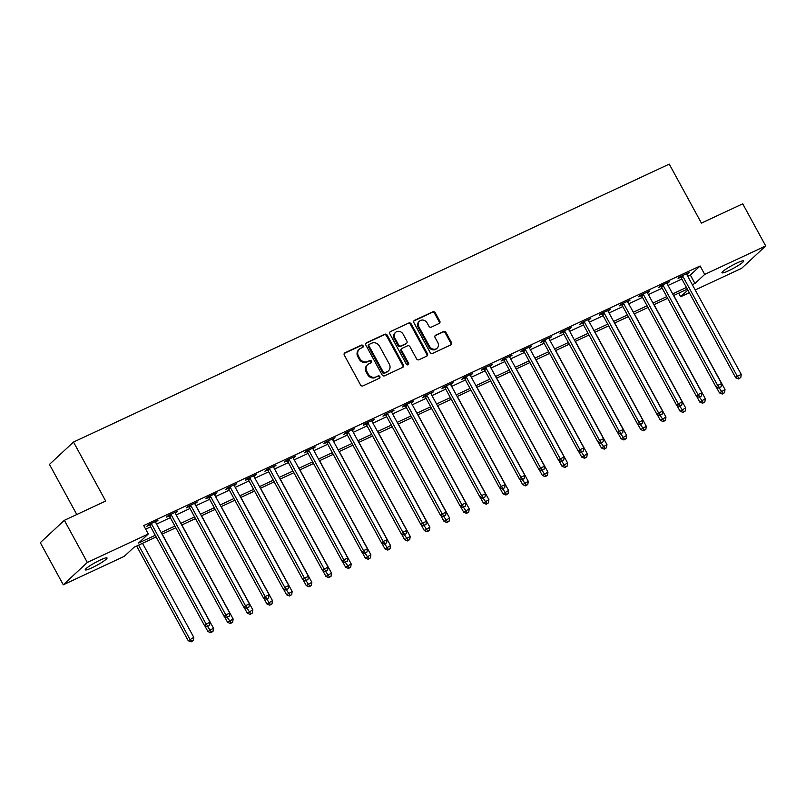 <?xml version="1.0" encoding="UTF-8"?>
<svg xmlns="http://www.w3.org/2000/svg" width="806" height="806" viewBox="0 0 806 806"><rect width="100%" height="100%" fill="white"/><g stroke="black" fill="none" stroke-linecap="round" stroke-linejoin="round"><path stroke-width="1.21" d="M363.083 345.794A1.33 1.179 47.1 0 0 361.37 345.139L344.958 352.796A1.904 1.693 47.1 0 0 344.313 355.174L360.544 384.946A1.904 1.693 47.1 0 0 362.992 385.883L379.404 378.226A1.33 1.179 47.1 0 0 378.145 375.908L376.019 376.896A6.075 5.4 47.1 0 1 368.191 373.913L366.841 371.425A6.075 5.4 47.1 0 1 367.647 364.675A6.075 5.4 47.1 0 1 368.896 363.828L371.022 362.841A1.33 1.179 47.1 0 0 369.752 360.524L367.637 361.511A6.075 5.4 47.1 0 1 359.798 358.529L358.448 356.04A6.075 5.4 47.1 0 1 359.254 349.29A6.075 5.4 47.1 0 1 360.504 348.444L362.629 347.457A1.33 1.179 47.1 0 0 363.083 345.794M362.509 347.507A1.33 1.179 47.1 0 0 360.715 345.744L344.303 353.401A1.904 1.693 47.1 0 0 344.283 353.411M379.283 378.276A1.33 1.179 47.1 0 0 377.49 376.513L376.019 376.896M370.901 362.891A1.33 1.179 47.1 0 0 369.108 361.128L367.637 361.511M728.654 270.725A12.382 1.562 -28.6 0 1 721.944 272.791A12.382 1.562 -28.6 0 1 736.976 262.998A12.382 1.562 -28.6 0 1 743.686 260.932A12.382 1.562 -28.6 0 1 728.654 270.725M91.995 567.756A12.382 1.562 -28.6 0 1 85.285 569.822A12.382 1.562 -28.6 0 1 100.317 560.019A12.382 1.562 -28.6 0 1 107.027 557.964A12.382 1.562 -28.6 0 1 91.995 567.756M439.139 323.478A1.904 1.693 47.1 0 0 439.784 321.11L435.23 312.758A1.904 1.693 47.1 0 0 432.782 311.821L414.556 320.325A1.904 1.693 47.1 0 0 413.911 322.702L430.142 352.474A1.904 1.693 47.1 0 0 432.59 353.411L450.826 344.908A1.904 1.693 47.1 0 0 451.461 342.53L445.96 332.435A1.904 1.693 47.1 0 0 443.512 331.508L435.714 335.145A1.904 1.693 47.1 0 0 435.069 337.523L437.799 342.52A5.078 4.514 47.1 0 1 437.124 348.172A5.078 4.514 47.1 0 1 429.538 346.379L418.848 326.783A5.078 4.514 47.1 0 1 419.523 321.131A5.078 4.514 47.1 0 1 427.109 322.924L428.893 326.188A1.904 1.693 47.1 0 0 431.341 327.125L439.139 323.478M156.152 536.947L134.018 547.274L124.265 556.342L63.271 584.793L40.3 542.66L64.359 520.313L105.677 501.04L73.517 442.051L669.252 164.112L701.411 223.101L742.729 203.827L765.7 245.951L741.641 268.307L695.215 289.969M64.359 520.313L87.33 562.447L148.314 533.985L138.561 543.053L155.246 535.275M687.74 276.267L690.359 275.048L700.112 265.98L143.72 525.562L148.314 533.985M700.112 265.98L704.706 274.413L765.7 245.951M387.182 335.165A1.904 1.693 47.1 0 0 384.734 334.238L366.508 342.741A1.904 1.693 47.1 0 0 365.864 345.119L382.094 374.891A1.904 1.693 47.1 0 0 384.543 375.828L402.778 367.324A1.904 1.693 47.1 0 0 403.413 364.947L387.182 335.165L386.527 335.77A1.904 1.693 47.1 0 0 384.089 334.843L365.853 343.346A1.904 1.693 47.1 0 0 365.833 343.356M390.527 331.538L408.763 323.025A1.904 1.693 47.1 0 1 411.201 323.962L427.442 353.733A1.904 1.693 47.1 0 1 426.797 356.111L418.999 359.748A1.904 1.693 47.1 0 1 416.551 358.821L409.962 346.741A1.904 1.693 47.1 0 0 407.514 345.814L402.345 348.222A1.904 1.693 47.1 0 0 401.7 350.6L408.551 363.174A1.33 1.179 47.1 0 1 406.395 364.181L389.882 333.906A1.904 1.693 47.1 0 1 390.527 331.538L408.763 323.025M145.685 529.159L150.651 526.842M156.535 524.102L170.318 517.664M176.212 514.913L189.994 508.485M195.888 505.735L209.671 499.307M215.555 496.556L229.347 490.129M235.231 487.378L249.024 480.95M254.908 478.2L268.69 471.772M274.584 469.021L288.367 462.594M294.25 459.843L308.043 453.415M313.927 450.665L327.72 444.237M333.603 441.487L347.396 435.059M353.28 432.308L367.062 425.88M372.956 423.13L386.739 416.692M392.623 413.952L406.415 407.514M412.299 404.773L426.092 398.335M431.976 395.595L445.758 389.157M451.652 386.417L465.435 379.979M471.329 377.238L485.111 370.8M490.995 368.06L504.788 361.622M510.672 358.882L524.464 352.444M530.348 349.693L544.131 343.265M550.024 340.515L563.807 334.087M569.701 331.337L583.484 324.909M589.367 322.158L603.16 315.73M609.044 312.98L622.837 306.552M628.72 303.802L642.503 297.374M648.397 294.623L662.179 288.195M668.073 285.445L681.856 279.017M155.538 522.228L157.946 520.354L148.506 524.756L146.883 526.268L149.442 525.079M175.214 513.049L177.622 511.175L168.182 515.578L166.55 517.089L169.119 515.9M194.891 503.871L197.299 501.997L187.858 506.4L186.226 507.911L188.785 506.722M214.557 494.693L216.975 492.819L207.525 497.221L205.903 498.733L208.462 497.544M234.234 485.514L236.652 483.64L227.201 488.043L225.579 489.554L228.138 488.355M253.91 476.336L256.318 474.462L246.878 478.865L245.256 480.376L247.815 479.177M273.587 467.158L275.995 465.284L266.554 469.686L264.922 471.198L267.491 469.999M293.263 457.979L295.671 456.105L286.231 460.508L284.599 462.019L287.158 460.82M312.93 448.801L315.348 446.927L305.897 451.33L304.275 452.841L306.834 451.642M332.606 439.623L335.014 437.749L325.574 442.151L323.952 443.663L326.511 442.464M352.282 430.444L354.69 428.57L345.25 432.973L343.628 434.484L346.187 433.285M371.959 421.266L374.367 419.382L364.927 423.795L363.294 425.306L365.864 424.107M391.635 412.088L394.043 410.204L384.603 414.616L382.971 416.128L385.53 414.929M411.302 402.909L413.72 401.025L404.269 405.438L402.647 406.949L405.206 405.75M430.978 393.731L433.386 391.847L423.946 396.26L422.324 397.761L424.883 396.572M450.655 384.553L453.063 382.669L443.622 387.082L442 388.583L444.559 387.394M470.331 375.364L472.739 373.49L463.299 377.893L461.667 379.404L464.226 378.216M489.998 366.186L492.416 364.312L482.965 368.715L481.343 370.226L483.902 369.037M509.674 357.008L512.092 355.134L502.642 359.536L501.02 361.048L503.579 359.859M529.351 347.829L531.759 345.955L522.318 350.358L520.696 351.869L523.255 350.681M549.027 338.651L551.435 336.777L541.995 341.18L540.363 342.691L542.932 341.502M568.704 329.473L571.111 327.599L561.671 332.001L560.039 333.513L562.598 332.324M588.37 320.294L590.788 318.42L581.338 322.823L579.716 324.334L582.275 323.135M608.046 311.116L610.464 309.242L601.014 313.645L599.392 315.156L601.951 313.957M627.723 301.938L630.131 300.064L620.691 304.466L619.068 305.978L621.628 304.779M647.399 292.759L649.807 290.885L640.367 295.288L638.735 296.799L641.304 295.601M667.076 283.581L669.484 281.707L660.043 286.11L658.411 287.621L660.97 286.422M686.742 274.403L689.16 272.529L679.71 276.932L678.088 278.443L680.647 277.244M73.517 442.051L49.458 464.397L76.782 514.52M63.271 584.793L87.33 562.447M689.321 292.719L680.657 296.759L687.871 290.049M678.692 293.162L680.657 296.759M687.367 289.122L673.574 295.55M667.69 298.301L653.908 304.728M648.014 307.479L634.231 313.907M628.337 316.657L614.555 323.085M608.671 325.836L594.878 332.263M588.995 335.014L575.202 341.442M569.318 344.192L555.535 350.62M549.642 353.371L535.859 359.798M529.965 362.549L516.183 368.987M510.299 371.727L496.506 378.165M490.622 380.906L476.83 387.343M470.946 390.084L457.163 396.522M451.269 399.262L437.487 405.7M431.603 408.44L417.81 414.878M411.926 417.619L398.134 424.057M392.25 426.797L378.457 433.235M372.574 435.986L358.791 442.413M352.897 445.164L339.114 451.592M333.231 454.342L319.438 460.77M313.554 463.521L299.761 469.948M293.878 472.699L280.095 479.127M274.201 481.877L260.419 488.305M254.525 491.055L240.742 497.483M234.858 500.234L221.066 506.662M215.182 509.412L201.389 515.84M195.505 518.59L181.723 525.018M175.829 527.769L162.046 534.197M692.334 284.689L694.953 283.47L704.706 274.413M161.129 532.524L174.912 526.086M180.806 523.346L194.589 516.908M200.482 514.168L214.265 507.73M220.149 504.989L233.941 498.551M239.825 495.811L253.618 489.373M259.502 486.633L273.284 480.195M279.178 477.454L292.961 471.016M298.845 468.276L312.637 461.838M318.521 459.088L332.314 452.66M338.198 449.909L351.99 443.481M357.874 440.731L371.657 434.303M377.551 431.553L391.333 425.125M397.217 422.374L411.01 415.946M416.893 413.196L430.686 406.768M436.57 404.018L450.353 397.59M456.246 394.839L470.029 388.411M475.923 385.661L489.705 379.233M495.589 376.483L509.382 370.055M515.266 367.304L529.058 360.866M534.942 358.126L548.725 351.688M554.619 348.948L568.401 342.51M574.295 339.769L588.078 333.331M593.962 330.591L607.754 324.153M613.638 321.413L627.431 314.975M633.315 312.234L647.097 305.796M652.991 303.056L666.774 296.618M672.667 293.868L686.45 287.44M690.359 275.048L694.953 283.47M156.324 521.865L156.001 521.26M176 512.687L175.668 512.082M195.677 503.508L195.344 502.904M215.343 494.33L215.021 493.725M235.02 485.152L234.697 484.547M254.696 475.973L254.374 475.369M274.372 466.795L274.04 466.19M294.049 457.617L293.716 457.012M313.715 448.438L313.393 447.834M333.392 439.25L333.069 438.655M353.068 430.072L352.736 429.477M372.745 420.893L372.412 420.299M392.421 411.715L392.089 411.12M412.088 402.537L411.765 401.942M431.764 393.358L431.442 392.764M451.441 384.18L451.108 383.585M471.117 375.002L470.785 374.407M490.783 365.823L490.461 365.229M510.46 356.645L510.138 356.04M530.136 347.467L529.814 346.862M549.813 338.288L549.48 337.684M569.489 329.11L569.157 328.505M589.156 319.932L588.833 319.327M608.832 310.753L608.51 310.149M628.509 301.575L628.186 300.97M648.185 292.397L647.853 291.792M667.862 283.218L667.529 282.614M687.528 274.03L687.206 273.435M359.254 349.29L358.61 349.895A6.075 5.4 47.1 0 0 357.804 356.645L358.448 356.04M366.982 362.116A6.075 5.4 47.1 0 1 359.154 359.133L357.804 356.645M367.647 364.675L366.992 365.279A6.075 5.4 47.1 0 0 366.186 372.029L366.841 371.425M375.374 377.5A6.075 5.4 47.1 0 1 367.536 374.518L366.186 372.029M402.799 367.314A1.904 1.693 47.1 0 0 402.768 365.551L386.527 335.77M369.47 344.263A1.33 1.179 47.1 0 0 369.017 345.925L383.263 372.06A1.33 1.179 47.1 0 0 384.976 372.715L387.223 371.677A6.075 5.4 47.1 0 0 388.472 370.831A6.075 5.4 47.1 0 0 389.278 364.07L379.535 346.207A6.075 5.4 47.1 0 0 371.707 343.215L369.47 344.263M368.816 344.867A1.33 1.179 47.1 0 0 368.362 346.53L369.017 345.925M388.472 370.831L387.817 371.435A6.075 5.4 47.1 0 1 386.568 372.281L384.331 373.319A1.33 1.179 47.1 0 1 382.618 372.664L368.362 346.53M426.817 356.101A1.904 1.693 47.1 0 0 426.787 354.338L410.556 324.566A1.904 1.693 47.1 0 0 408.108 323.629M401.952 348.484L401.297 349.089A1.904 1.693 47.1 0 0 401.045 351.204L407.907 363.778L408.551 363.174M407.987 364.876A1.33 1.179 47.1 0 0 407.907 363.778M403.131 334.208A5.078 4.514 47.1 0 0 395.545 332.415A5.078 4.514 47.1 0 0 394.869 338.067L398.638 344.978A1.904 1.693 47.1 0 0 401.076 345.905L406.254 343.497A1.904 1.693 47.1 0 0 406.899 341.119L403.131 334.208M395.545 332.415L394.89 333.019A5.078 4.514 47.1 0 0 394.215 338.671L394.869 338.067M406.647 343.235L405.992 343.84A1.904 1.693 47.1 0 1 405.609 344.102L400.431 346.509A1.904 1.693 47.1 0 1 397.983 345.583L394.215 338.671M419.523 321.131L418.868 321.735A5.078 4.514 47.1 0 0 418.193 327.387L418.848 326.783M437.124 348.172L436.479 348.776A5.078 4.514 47.1 0 1 428.883 346.983L418.193 327.387M450.846 344.897A1.904 1.693 47.1 0 0 450.816 343.134L445.315 333.039A1.904 1.693 47.1 0 0 442.867 332.112L435.059 335.749A1.904 1.693 47.1 0 0 435.039 335.759L435.714 335.145M439.159 323.478A1.904 1.693 47.1 0 0 439.139 321.715L434.575 313.363A1.904 1.693 47.1 0 0 432.137 312.426L413.901 320.929A1.904 1.693 47.1 0 0 413.881 320.939L414.556 320.325M136.637 546.055L188.231 640.699L193.793 637.355L142.521 543.315M138.592 545.148L189.863 639.188L191.747 641.284L191.103 641.888L193.319 640.548L191.747 641.284M193.793 637.355L193.319 640.548M191.103 641.888L188.231 640.699M151.719 524.313L150.097 525.824L204.492 625.597L206.114 624.086L151.719 524.313A1.934 1.723 47.1 0 0 151.266 523.739L151.065 523.568M207.998 626.181L209.58 625.446L207.998 626.181L206.114 624.086L210.054 622.252L155.659 522.479A1.934 1.723 47.1 0 1 155.427 521.804L155.387 521.553M150.097 525.824A1.934 1.723 47.1 0 0 149.634 525.25L148.888 524.585M204.492 625.597L207.354 626.786M209.58 625.446L210.054 622.252M204.734 625.698L207.908 631.521L213.469 628.176L162.197 534.126M207.686 626.625L211.424 632.106L210.769 632.71L212.996 631.37L211.424 632.106M213.469 628.176L212.996 631.37M210.769 632.71L207.908 631.521M224.411 616.519L227.584 622.343L233.146 618.998L181.874 524.948M227.363 617.446L231.1 622.927L230.445 623.532L232.672 622.192L231.1 622.927M233.146 618.998L232.672 622.192M230.445 623.532L227.584 622.343M244.087 607.341L247.261 613.165L252.822 609.82L201.54 515.769M247.039 608.268L250.767 613.749L250.122 614.353L252.349 613.013L250.767 613.749M252.822 609.82L252.349 613.013M250.122 614.353L247.261 613.165M171.396 515.135L169.764 516.646L224.169 616.419L225.791 614.907L171.396 515.135A1.934 1.723 47.1 0 0 170.932 514.56L170.741 514.389M227.675 617.003L229.247 616.268L227.675 617.003L225.791 614.907L229.72 613.074L175.325 513.301A1.934 1.723 47.1 0 1 175.104 512.616L175.063 512.374M169.764 516.646A1.934 1.723 47.1 0 0 169.31 516.072L168.565 515.407M224.169 616.419L227.03 617.608M229.247 616.268L229.72 613.074M191.072 505.956L189.44 507.468L243.835 607.24L245.467 605.729L191.072 505.956A1.934 1.723 47.1 0 0 190.609 505.382L190.418 505.211M247.351 607.825L248.923 607.089L247.351 607.825L245.467 605.729L249.397 603.895L195.002 504.123A1.934 1.723 47.1 0 1 194.77 503.438L194.74 503.196M189.44 507.468A1.934 1.723 47.1 0 0 188.987 506.893L188.241 506.228M243.835 607.24L246.696 608.429M248.923 607.089L249.397 603.895M210.739 496.778L209.117 498.289L263.512 598.062L265.134 596.551L210.739 496.778A1.934 1.723 47.1 0 0 210.285 496.204L210.094 496.033M267.028 598.646L268.6 597.911L267.028 598.646L265.134 596.551L269.073 594.717L214.678 494.944A1.934 1.723 47.1 0 1 214.446 494.259L214.416 494.007M209.117 498.289A1.934 1.723 47.1 0 0 208.663 497.715L207.908 497.04M263.512 598.062L266.373 599.251M268.6 597.911L269.073 594.717M263.764 598.163L266.937 603.986L272.488 600.641L221.217 506.591M266.715 599.09L270.443 604.571L269.798 605.175L272.015 603.835L270.443 604.571M272.488 600.641L272.015 603.835M269.798 605.175L266.937 603.986M230.415 487.6L228.793 489.111L283.188 588.884L284.81 587.373L230.415 487.6A1.934 1.723 47.1 0 0 229.962 487.026L229.76 486.854M286.704 589.468L288.276 588.733L286.704 589.468L284.81 587.373L288.75 585.539L234.355 485.766A1.934 1.723 47.1 0 1 234.123 485.081L234.083 484.829M228.793 489.111A1.934 1.723 47.1 0 0 228.33 488.537L227.584 487.862M283.188 588.884L286.049 590.073M288.276 588.733L288.75 585.539M283.43 588.985L286.604 594.808L292.165 591.463L240.893 497.413M286.392 589.911L290.12 595.392L289.475 595.997L291.691 594.657L290.12 595.392M292.165 591.463L291.691 594.657M289.475 595.997L286.604 594.808M303.106 579.806L306.28 585.63L311.841 582.285L260.57 488.235M306.058 580.733L309.796 586.214L309.141 586.808L311.368 585.478L309.796 586.214M311.841 582.285L311.368 585.478M309.141 586.808L306.28 585.63M322.783 570.628L325.956 576.451L331.518 573.096L280.246 479.056M325.735 571.555L329.473 577.025L328.818 577.63L331.044 576.3L329.473 577.025M331.518 573.096L331.044 576.3M328.818 577.63L325.956 576.451M342.459 561.45L345.633 567.273L351.194 563.918L299.913 469.878M345.411 562.376L349.139 567.847L348.494 568.452L350.721 567.122L349.139 567.847M351.194 563.918L350.721 567.122M348.494 568.452L345.633 567.273M362.136 552.271L365.309 558.084L370.861 554.74L319.589 460.7M365.088 553.198L368.816 558.669L368.171 559.273L370.387 557.933L368.816 558.669M370.861 554.74L370.387 557.933M368.171 559.273L365.309 558.084M250.092 478.421L248.47 479.933L302.865 579.705L304.487 578.194L250.092 478.421A1.934 1.723 47.1 0 0 249.638 477.847L249.437 477.676M306.371 580.29L307.952 579.554L306.371 580.29L304.487 578.194L308.426 576.361L254.031 476.588A1.934 1.723 47.1 0 1 253.799 475.903L253.759 475.651M248.47 479.933A1.934 1.723 47.1 0 0 248.006 479.358L247.261 478.683M302.865 579.705L305.726 580.894M307.952 579.554L308.426 576.361M269.768 469.243L268.136 470.754L322.541 570.527L324.163 569.016L269.768 469.243A1.934 1.723 47.1 0 0 269.305 468.669L269.113 468.488M326.047 571.111L327.619 570.376L326.047 571.111L324.163 569.016L328.092 567.182L273.697 467.409A1.934 1.723 47.1 0 1 273.476 466.724L273.435 466.473M268.136 470.754A1.934 1.723 47.1 0 0 267.683 470.18L266.937 469.505M322.541 570.527L325.402 571.716M327.619 570.376L328.092 567.182M289.445 460.065L287.813 461.576L342.207 561.349L343.84 559.838L289.445 460.065A1.934 1.723 47.1 0 0 288.981 459.491L288.79 459.309M345.724 561.923L347.295 561.198L345.724 561.923L343.84 559.838L347.769 558.004L293.374 458.231A1.934 1.723 47.1 0 1 293.142 457.546L293.112 457.294M287.813 461.576A1.934 1.723 47.1 0 0 287.359 461.002L286.614 460.327M342.207 561.349L345.069 562.528M347.295 561.198L347.769 558.004M309.111 450.886L307.489 452.398L361.884 552.17L363.506 550.659L309.111 450.886A1.934 1.723 47.1 0 0 308.658 450.312L308.456 450.131M365.4 552.745L366.972 552.019L365.4 552.745L363.506 550.659L367.445 548.815L313.05 449.053A1.934 1.723 47.1 0 1 312.819 448.368L312.788 448.116M307.489 452.398A1.934 1.723 47.1 0 0 307.036 451.823L306.28 451.148M361.884 552.17L364.745 553.349M366.972 552.019L367.445 548.815M328.788 441.708L327.165 443.219L381.56 542.992L383.182 541.481L328.788 441.708A1.934 1.723 47.1 0 0 328.334 441.134L328.133 440.953M385.077 543.566L386.648 542.841L385.077 543.566L383.182 541.481L387.122 539.637L332.727 439.875A1.934 1.723 47.1 0 1 332.495 439.189L332.455 438.938M327.165 443.219A1.934 1.723 47.1 0 0 326.702 442.645L325.956 441.97M381.56 542.992L384.422 544.171M386.648 542.841L387.122 539.637M381.802 543.093L384.976 548.906L390.537 545.561L339.266 451.521M384.764 544.02L388.492 549.49L387.837 550.095L390.064 548.755L388.492 549.49M390.537 545.561L390.064 548.755M387.837 550.095L384.976 548.906M348.464 432.53L346.842 434.041L401.237 533.804L402.859 532.303L348.464 432.53A1.934 1.723 47.1 0 0 348.011 431.956L347.809 431.774M404.743 534.388L406.325 533.653L404.743 534.388L402.859 532.303L406.798 530.459L352.393 430.696A1.934 1.723 47.1 0 1 352.172 430.011L352.131 429.759M346.842 434.041A1.934 1.723 47.1 0 0 346.379 433.467L345.633 432.792M401.237 533.804L404.098 534.993M406.325 533.653L406.798 530.459M401.479 533.915L404.652 539.728L410.214 536.383L358.942 442.343M404.431 534.841L408.168 540.312L407.514 540.917L409.74 539.577L408.168 540.312M410.214 536.383L409.74 539.577M407.514 540.917L404.652 539.728M368.14 423.351L366.508 424.863L420.903 524.625L422.535 523.124L368.14 423.351A1.934 1.723 47.1 0 0 367.677 422.777L367.486 422.596M424.419 525.21L425.991 524.474L424.419 525.21L422.535 523.124L426.465 521.28L372.07 421.518A1.934 1.723 47.1 0 1 371.848 420.833L371.808 420.581M366.508 424.863A1.934 1.723 47.1 0 0 366.055 424.288L365.309 423.613M420.903 524.625L423.775 525.814M425.991 524.474L426.465 521.28M421.155 524.736L424.329 530.55L429.89 527.205L378.619 433.165M424.107 525.663L427.845 531.134L427.19 531.738L429.417 530.398L427.845 531.134M429.89 527.205L429.417 530.398M427.19 531.738L424.329 530.55M387.807 414.173L386.185 415.684L440.58 515.447L442.212 513.936L387.807 414.173A1.934 1.723 47.1 0 0 387.354 413.599L387.162 413.418M444.096 516.031L445.668 515.296L444.096 516.031L442.212 513.936L446.141 512.102L391.746 412.34A1.934 1.723 47.1 0 1 391.515 411.654L391.484 411.403M386.185 415.684A1.934 1.723 47.1 0 0 385.731 415.11L384.986 414.435M440.58 515.447L443.441 516.636M445.668 515.296L446.141 512.102M440.832 515.548L444.005 521.371L449.567 518.026L398.285 423.986M443.784 516.485L447.511 521.956L446.867 522.56L449.093 521.22L447.511 521.956M449.567 518.026L449.093 521.22M446.867 522.56L444.005 521.371M407.483 404.995L405.861 406.506L460.256 506.269L461.878 504.758L407.483 404.995A1.934 1.723 47.1 0 0 407.03 404.421L406.829 404.239M463.772 506.853L465.344 506.118L463.772 506.853L461.878 504.758L465.818 502.924L411.423 403.161A1.934 1.723 47.1 0 1 411.191 402.476L411.151 402.224M405.861 406.506A1.934 1.723 47.1 0 0 405.408 405.922L404.652 405.257M460.256 506.269L463.118 507.458M465.344 506.118L465.818 502.924M460.498 506.37L463.672 512.193L469.233 508.848L417.961 414.808M463.46 507.296L467.188 512.777L466.543 513.382L468.76 512.042L467.188 512.777M469.233 508.848L468.76 512.042M466.543 513.382L463.672 512.193M427.16 395.817L425.538 397.328L479.933 497.09L481.555 495.579L427.16 395.817A1.934 1.723 47.1 0 0 426.706 395.242L426.505 395.061M483.449 497.675L485.021 496.939L483.449 497.675L481.555 495.579L485.494 493.746L431.099 393.973A1.934 1.723 47.1 0 1 430.867 393.298L430.827 393.046M425.538 397.328A1.934 1.723 47.1 0 0 425.074 396.743L424.329 396.078M479.933 497.09L482.794 498.279M485.021 496.939L485.494 493.746M480.175 497.191L483.348 503.015L488.91 499.67L437.638 405.63M483.137 498.118L486.864 503.599L486.209 504.203L488.436 502.863L486.864 503.599M488.91 499.67L488.436 502.863M486.209 504.203L483.348 503.015M446.836 386.638L445.214 388.149L499.609 487.912L501.231 486.401L446.836 386.638A1.934 1.723 47.1 0 0 446.383 386.054L446.181 385.883M503.115 488.496L504.697 487.761L503.115 488.496L501.231 486.401L505.171 484.567L450.766 384.794A1.934 1.723 47.1 0 1 450.544 384.119L450.504 383.868M445.214 388.149A1.934 1.723 47.1 0 0 444.751 387.565L444.005 386.9M499.609 487.912L502.47 489.101M504.697 487.761L505.171 484.567M499.851 488.013L503.025 493.836L508.586 490.491L457.314 396.451M502.803 488.94L506.541 494.421L505.886 495.025L508.112 493.685L506.541 494.421M508.586 490.491L508.112 493.685M505.886 495.025L503.025 493.836M519.527 478.835L522.701 484.658L528.262 481.313L476.981 387.273M522.479 479.761L526.217 485.242L525.562 485.847L527.789 484.507L526.217 485.242M528.262 481.313L527.789 484.507M525.562 485.847L522.701 484.658M539.204 469.656L542.378 475.48L547.939 472.135L496.657 378.095M542.156 470.583L545.884 476.064L545.239 476.668L547.465 475.328L545.884 476.064M547.939 472.135L547.465 475.328M545.239 476.668L542.378 475.48M558.87 460.478L562.044 466.301L567.605 462.956L516.334 368.906M561.832 461.405L565.56 466.886L564.915 467.49L567.132 466.15L565.56 466.886M567.605 462.956L567.132 466.15M564.915 467.49L562.044 466.301M578.547 451.3L581.72 457.123L587.282 453.778L536.01 359.728M581.499 452.226L585.237 457.707L584.582 458.312L586.808 456.972L585.237 457.707M587.282 453.778L586.808 456.972M584.582 458.312L581.72 457.123M598.223 442.121L601.397 447.945L606.958 444.6L555.687 350.55M601.175 443.048L604.913 448.529L604.258 449.133L606.485 447.793L604.913 448.529M606.958 444.6L606.485 447.793M604.258 449.133L601.397 447.945M617.9 432.943L621.073 438.766L626.635 435.421L575.353 341.371M620.852 433.87L624.579 439.351L623.935 439.955L626.161 438.615L624.579 439.351M626.635 435.421L626.161 438.615M623.935 439.955L621.073 438.766M637.576 423.765L640.75 429.588L646.301 426.243L595.03 332.193M640.528 424.691L644.256 430.172L643.611 430.777L645.828 429.437L644.256 430.172M646.301 426.243L645.828 429.437M643.611 430.777L640.75 429.588M466.513 377.46L464.881 378.961L519.276 478.734L520.908 477.223L466.513 377.46A1.934 1.723 47.1 0 0 466.049 376.876L465.858 376.704M522.792 479.318L524.363 478.583L522.792 479.318L520.908 477.223L524.837 475.389L470.442 375.616A1.934 1.723 47.1 0 1 470.21 374.941L470.18 374.689M464.881 378.961A1.934 1.723 47.1 0 0 464.427 378.387L463.682 377.722M519.276 478.734L522.147 479.923M524.363 478.583L524.837 475.389M486.179 368.282L484.557 369.783L538.952 469.555L540.584 468.044L486.179 368.282A1.934 1.723 47.1 0 0 485.726 367.697L485.534 367.526M542.468 470.14L544.04 469.404L542.468 470.14L540.584 468.044L544.513 466.211L490.119 366.438A1.934 1.723 47.1 0 1 489.887 365.763L489.857 365.511M484.557 369.783A1.934 1.723 47.1 0 0 484.104 369.208L483.348 368.544M538.952 469.555L541.813 470.744M544.04 469.404L544.513 466.211M505.856 359.093L504.234 360.604L558.629 460.377L560.251 458.866L505.856 359.093A1.934 1.723 47.1 0 0 505.402 358.519L505.201 358.348M562.145 460.961L563.716 460.226L562.145 460.961L560.251 458.866L564.19 457.032L509.795 357.26A1.934 1.723 47.1 0 1 509.563 356.584L509.523 356.333M504.234 360.604A1.934 1.723 47.1 0 0 503.78 360.03L503.025 359.365M558.629 460.377L561.49 461.566M563.716 460.226L564.19 457.032M525.532 349.915L523.91 351.426L578.305 451.199L579.927 449.688L525.532 349.915A1.934 1.723 47.1 0 0 525.079 349.341L524.877 349.169M581.811 451.783L583.393 451.048L581.811 451.783L579.927 449.688L583.866 447.854L529.471 348.081A1.934 1.723 47.1 0 1 529.24 347.396L529.199 347.154M523.91 351.426A1.934 1.723 47.1 0 0 523.447 350.852L522.701 350.187M578.305 451.199L581.166 452.388M583.393 451.048L583.866 447.854M545.209 340.737L543.576 342.248L597.981 442.02L599.604 440.509L545.209 340.737A1.934 1.723 47.1 0 0 544.745 340.162L544.554 339.991M601.488 442.605L603.059 441.869L601.488 442.605L599.604 440.509L603.533 438.676L549.138 338.903A1.934 1.723 47.1 0 1 548.916 338.218L548.876 337.976M543.576 342.248A1.934 1.723 47.1 0 0 543.123 341.673L542.378 341.009M597.981 442.02L600.843 443.209M603.059 441.869L603.533 438.676M564.885 331.558L563.253 333.069L617.648 432.842L619.28 431.331L564.885 331.558A1.934 1.723 47.1 0 0 564.422 330.984L564.23 330.813M621.164 433.427L622.736 432.691L621.164 433.427L619.28 431.331L623.209 429.497L568.814 329.725A1.934 1.723 47.1 0 1 568.583 329.039L568.552 328.788M563.253 333.069A1.934 1.723 47.1 0 0 562.8 332.495L562.054 331.82M617.648 432.842L620.519 434.031M622.736 432.691L623.209 429.497M584.552 322.38L582.929 323.891L637.324 423.664L638.946 422.153L584.552 322.38A1.934 1.723 47.1 0 0 584.098 321.806L583.907 321.634M640.841 424.248L642.412 423.513L640.841 424.248L638.946 422.153L642.886 420.319L588.491 320.546A1.934 1.723 47.1 0 1 588.259 319.861L588.229 319.609M582.929 323.891A1.934 1.723 47.1 0 0 582.476 323.317L581.72 322.642M637.324 423.664L640.186 424.853M642.412 423.513L642.886 420.319M604.228 313.202L602.606 314.713L657.001 414.486L658.623 412.974L604.228 313.202A1.934 1.723 47.1 0 0 603.775 312.627L603.573 312.456M660.517 415.07L662.089 414.334L660.517 415.07L658.623 412.974L662.562 411.141L608.167 311.368A1.934 1.723 47.1 0 1 607.936 310.683L607.895 310.431M602.606 314.713A1.934 1.723 47.1 0 0 602.153 314.139L601.397 313.463M657.001 414.486L659.862 415.674M662.089 414.334L662.562 411.141M657.243 414.586L660.416 420.41L665.978 417.065L614.706 323.015M660.205 415.513L663.932 420.994L663.288 421.588L665.504 420.258L663.932 420.994M665.978 417.065L665.504 420.258M663.288 421.588L660.416 420.41M623.904 304.023L622.282 305.534L676.677 405.307L678.299 403.796L623.904 304.023A1.934 1.723 47.1 0 0 623.451 303.449L623.25 303.268M680.183 405.892L681.765 405.156L680.183 405.892L678.299 403.796L682.239 401.962L627.844 302.19A1.934 1.723 47.1 0 1 627.612 301.504L627.572 301.253M622.282 305.534A1.934 1.723 47.1 0 0 621.819 304.96L621.073 304.285M676.677 405.307L679.539 406.496M681.765 405.156L682.239 401.962M676.919 405.408L680.093 411.231L685.654 407.886L634.382 313.836M679.871 406.335L683.609 411.806L682.954 412.41L685.181 411.08L683.609 411.806M685.654 407.886L685.181 411.08M682.954 412.41L680.093 411.231M643.581 294.845L641.949 296.356L696.354 396.129L697.976 394.618L643.581 294.845A1.934 1.723 47.1 0 0 643.117 294.271L642.926 294.089M699.86 396.713L701.432 395.978L699.86 396.713L697.976 394.618L701.905 392.784L647.51 293.011A1.934 1.723 47.1 0 1 647.289 292.326L647.248 292.074M641.949 296.356A1.934 1.723 47.1 0 0 641.495 295.782L640.75 295.107M696.354 396.129L699.215 397.308M701.432 395.978L701.905 392.784M696.596 396.23L699.769 402.053L705.331 398.698L654.059 304.658M699.548 397.156L703.285 402.627L702.63 403.232L704.857 401.902L703.285 402.627M705.331 398.698L704.857 401.902M702.63 403.232L699.769 402.053M663.257 285.667L661.625 287.178L716.02 386.951L717.652 385.439L663.257 285.667A1.934 1.723 47.1 0 0 662.794 285.092L662.603 284.911M719.536 387.525L721.108 386.799L719.536 387.525L717.652 385.439L721.582 383.596L667.187 283.833A1.934 1.723 47.1 0 1 666.955 283.148L666.925 282.896M661.625 287.178A1.934 1.723 47.1 0 0 661.172 286.604L660.426 285.929M716.02 386.951L718.881 388.129M721.108 386.799L721.582 383.596M716.272 387.051L719.446 392.875L725.007 389.52L673.725 295.48M719.224 387.978L722.952 393.449L722.307 394.053L724.534 392.713L722.952 393.449M725.007 389.52L724.534 392.713M722.307 394.053L719.446 392.875M682.924 276.488L681.302 277.999L735.697 377.772L737.319 376.261L682.924 276.488A1.934 1.723 47.1 0 0 682.47 275.914L682.269 275.733M739.213 378.346L740.785 377.621L739.213 378.346L737.319 376.261L741.258 374.417L686.863 274.655A1.934 1.723 47.1 0 1 686.631 273.969L686.601 273.718M681.302 277.999A1.934 1.723 47.1 0 0 680.848 277.425L680.093 276.75M735.697 377.772L738.558 378.951M740.785 377.621L741.258 374.417M360.715 345.744L361.37 345.139M377.49 376.513L378.145 375.908M369.108 361.128L369.752 360.524M359.154 359.133L359.798 358.529M367.536 374.518L368.191 373.913M344.303 353.401L344.958 352.796M402.768 365.551L403.413 364.947M365.853 343.346L366.508 342.741M384.089 334.843L384.734 334.238M382.618 372.664L383.263 372.06M384.331 373.319L384.976 372.715M386.568 372.281L387.223 371.677M410.556 324.566L411.201 323.962M426.787 354.338L427.442 353.733M401.045 351.204L401.7 350.6M397.983 345.583L398.638 344.978M400.431 346.509L401.076 345.905M405.609 344.102L406.254 343.497M428.883 346.983L429.538 346.379M442.867 332.112L443.512 331.508M445.315 333.039L445.96 332.435M450.816 343.134L451.461 342.53M432.137 312.426L432.782 311.821M434.575 313.363L435.23 312.758M439.139 321.715L439.784 321.11M151.266 523.739L149.634 525.25M170.932 514.56L169.31 516.072M190.609 505.382L188.987 506.893M210.285 496.204L208.663 497.715M229.962 487.026L228.33 488.537M249.638 477.847L248.006 479.358M269.305 468.669L267.683 470.18M288.981 459.491L287.359 461.002M308.658 450.312L307.036 451.823M328.334 441.134L326.702 442.645M348.011 431.956L346.379 433.467M367.677 422.777L366.055 424.288M387.354 413.599L385.731 415.11M407.03 404.421L405.408 405.922M426.706 395.242L425.074 396.743M446.383 386.054L444.751 387.565M466.049 376.876L464.427 378.387M485.726 367.697L484.104 369.208M505.402 358.519L503.78 360.03M525.079 349.341L523.447 350.852M544.745 340.162L543.123 341.673M564.422 330.984L562.8 332.495M584.098 321.806L582.476 323.317M603.775 312.627L602.153 314.139M623.451 303.449L621.819 304.96M643.117 294.271L641.495 295.782M662.794 285.092L661.172 286.604M682.47 275.914L680.848 277.425M368.544 345.049L369.198 344.444"/></g></svg>
